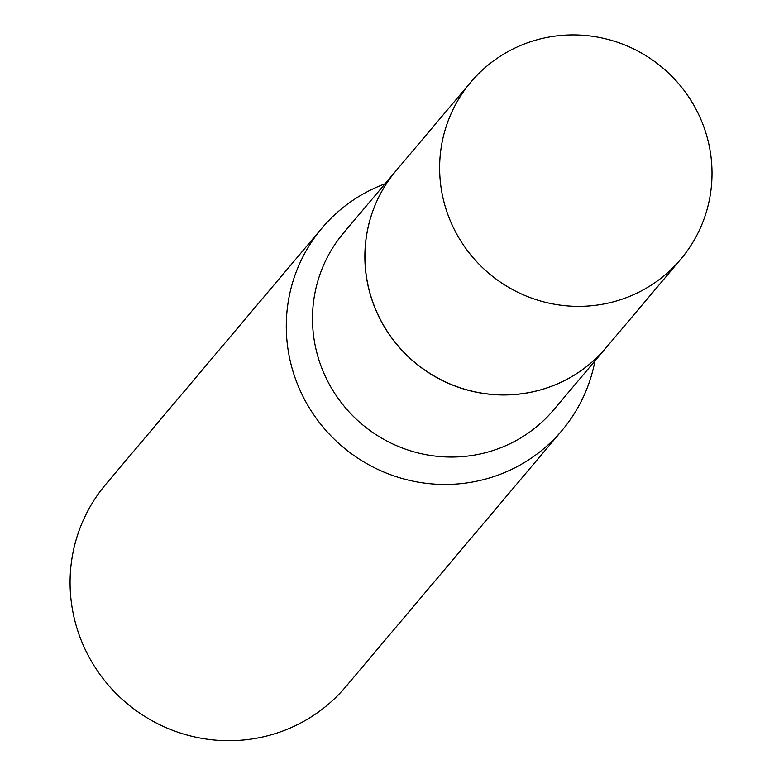 <?xml version="1.0" encoding="UTF-8"?>
<svg xmlns="http://www.w3.org/2000/svg" width="779" height="779" viewBox="0 0 779 779"><rect width="100%" height="100%" fill="white"/><g stroke="black" fill="none" stroke-linecap="round" stroke-linejoin="round"><path stroke-width="1.17" d="M708.082 140.863A137.338 134.582 -139.8 0 1 680.788 259.193A137.338 134.582 -139.8 0 1 545.456 302.32A137.338 134.582 -139.8 0 1 443.572 200.407A137.338 134.582 -139.8 0 1 470.857 82.077A137.338 134.582 -139.8 0 1 606.189 38.95A137.338 134.582 -139.8 0 1 708.082 140.863M680.788 259.193L606.091 347.726A137.338 134.582 -139.8 0 1 470.759 390.854A137.338 134.582 -139.8 0 1 368.876 288.941A137.338 134.582 -139.8 0 1 396.16 170.611L470.857 82.077M606.062 347.765A137.338 134.582 -139.8 0 1 606.033 347.804A137.338 134.582 -139.8 0 1 533.586 391.671A137.338 134.582 -139.8 0 1 385.712 329.098A137.338 134.582 -139.8 0 1 396.092 170.689A137.338 134.582 -139.8 0 1 396.131 170.65M594.952 360.94A156.968 153.814 -139.8 0 1 561.922 430.534L345.71 686.786A156.968 153.814 -139.8 0 1 262.922 736.924A156.968 153.814 -139.8 0 1 93.899 665.402A156.968 153.814 -139.8 0 1 105.769 484.343L321.98 228.091A156.968 153.814 -139.8 0 1 385.011 183.815M561.922 430.534A156.968 153.814 -139.8 0 1 479.124 480.672A156.968 153.814 -139.8 0 1 310.1 409.15A156.968 153.814 -139.8 0 1 321.98 228.091M606.033 347.804L553.645 409.89A137.338 134.582 -139.8 0 1 481.208 453.748A137.338 134.582 -139.8 0 1 333.334 391.175A137.338 134.582 -139.8 0 1 343.714 232.765L396.092 170.689"/></g></svg>
